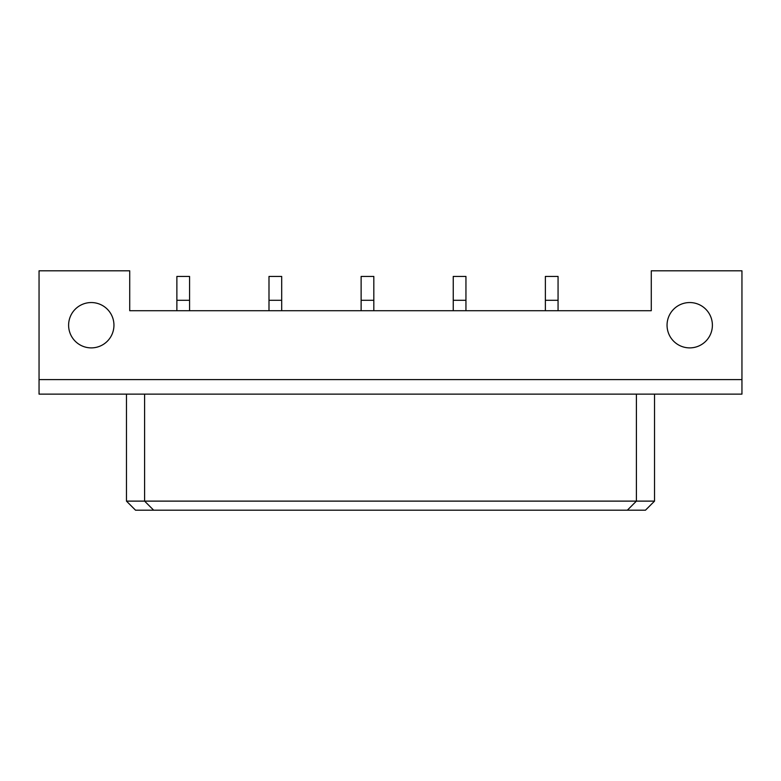 <?xml version="1.0" encoding="UTF-8"?>
<svg xmlns="http://www.w3.org/2000/svg" width="781" height="781" viewBox="0 0 781 781"><rect width="100%" height="100%" fill="white"/><g stroke="black" fill="none" stroke-linecap="round" stroke-linejoin="round"><path stroke-width="1.17" d="M113.948 325.218A22.669 22.669 0 0 0 91.279 302.55A22.669 22.669 0 0 0 68.611 325.218A22.669 22.669 0 0 0 91.279 347.887A22.669 22.669 0 0 0 113.948 325.218M712.389 325.218A22.669 22.669 0 0 0 689.721 302.55A22.669 22.669 0 0 0 667.052 325.218A22.669 22.669 0 0 0 689.721 347.887A22.669 22.669 0 0 0 712.389 325.218M741.95 270.812L651.276 270.812L651.276 310.711L129.724 310.711L129.724 270.812L39.05 270.812L39.05 394.132L741.95 394.132L741.95 270.812M39.05 379.615L741.95 379.615M126.463 394.132L126.463 501.119L654.537 501.119L654.537 394.132M144.592 394.132L144.592 501.119L153.662 510.188L135.523 510.188L126.463 501.119M636.408 394.132L636.408 501.119L627.338 510.188L153.662 510.188M654.537 501.119L645.477 510.188L627.338 510.188M558.064 310.711L558.064 276.435L545.372 276.435L545.372 310.711M465.945 310.711L465.945 276.435L453.244 276.435L453.244 310.711M373.816 310.711L373.816 276.435L361.125 276.435L361.125 310.711M281.687 310.711L281.687 276.435L268.996 276.435L268.996 310.711M189.568 310.711L189.568 276.435L176.877 276.435L176.877 310.711M558.064 300.295L545.372 300.295M465.945 300.295L453.244 300.295M373.816 300.295L361.125 300.295M281.687 300.295L268.996 300.295M189.568 300.295L176.877 300.295"/></g></svg>

